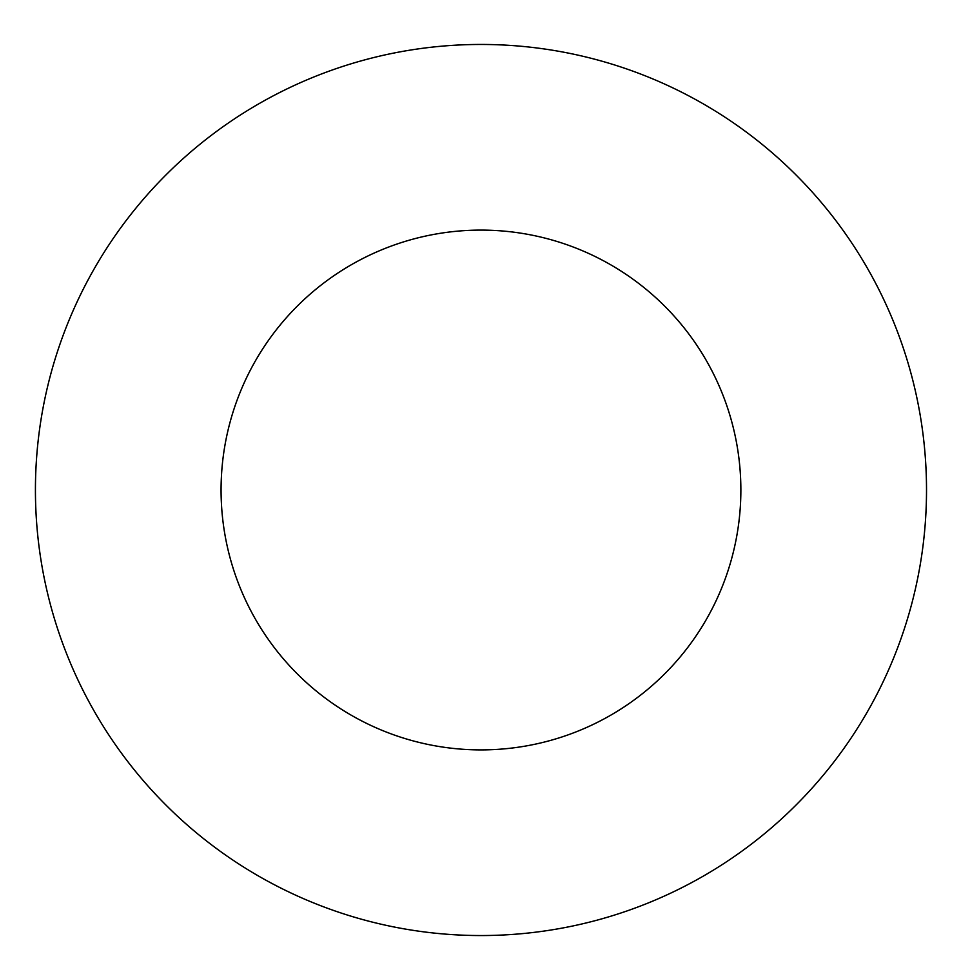 <?xml version="1.0" encoding="UTF-8"?>
<svg xmlns="http://www.w3.org/2000/svg" width="980" height="980" viewBox="0 0 980 980"><rect width="100%" height="100%" fill="white"/><g stroke="black" fill="none" stroke-linecap="round" stroke-linejoin="round"><path stroke-width="1.47" d="M740.868 490A259.896 259.896 0 0 1 351.024 715.082A259.896 259.896 0 0 1 351.024 264.918A259.896 259.896 0 0 1 740.868 490M926.517 490A445.533 445.533 0 0 1 258.206 875.851A445.533 445.533 0 0 1 258.206 104.15A445.533 445.533 0 0 1 926.517 490"/></g></svg>
